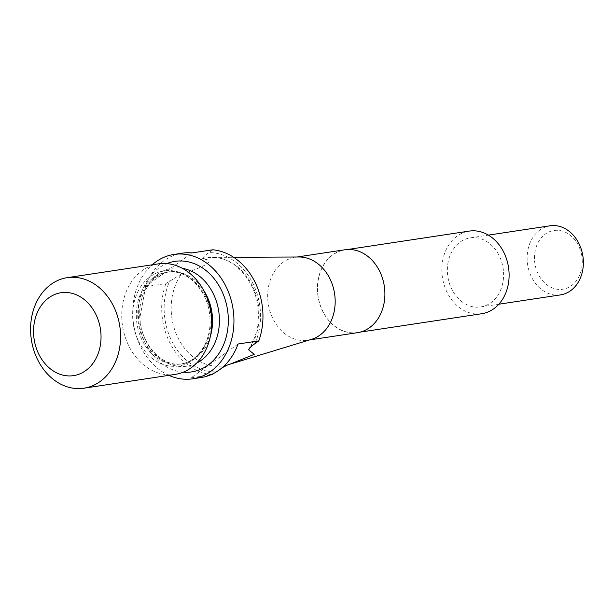 <?xml version="1.0" encoding="UTF-8"?>
<svg xmlns="http://www.w3.org/2000/svg" width="614" height="614" viewBox="0 0 614 614"><rect width="100%" height="100%" fill="white"/><g stroke="black" fill="none" stroke-linecap="round" stroke-linejoin="round"><path stroke-width="0.46" stroke-dasharray="3.07 2.3" d="M201.016 377.549A62.889 50.317 81.4 0 1 191.154 377.825L238.078 344.009M191.154 377.825L210.525 374.893M222.084 367.778L213.488 373.527M168.896 375.346A62.889 50.317 81.4 0 1 132.839 317.269A62.889 50.317 81.4 0 1 152.165 264.803M211.876 374.693A62.889 50.317 81.4 0 1 161.843 312.879A62.889 50.317 81.4 0 1 165.864 283.599L145.142 286.738A62.889 50.317 81.4 0 1 182.197 253.191M299.072 256.997A41.921 33.547 81.4 0 0 295.157 257.304A41.921 33.547 81.4 0 0 267.773 299.179A41.921 33.547 -98.6 0 0 307.698 340.21A41.921 33.547 -98.6 0 0 311.528 339.335M183.248 372.168A55.897 44.73 81.4 0 1 138.449 317.2A55.897 44.73 81.4 0 1 166.816 263.59M227.71 364.893A54.646 43.724 -98.6 0 1 171.298 312.365A54.646 43.724 81.4 0 1 181.698 273.798C189.611 271.902 198.222 268.587 207.532 263.843C211.876 259.315 205.452 259.691 202.62 258.724C203.019 257.281 205.099 255.24 208.86 252.607A59.873 47.9 81.4 0 1 260.39 311.628A59.873 47.9 81.4 0 1 254.871 343.702M145.142 286.738L192.067 252.914M158.381 263.866A55.897 44.73 -98.6 0 0 121.871 319.71A55.897 44.73 -98.6 0 0 175.105 374.402M503.526 272.056A34.937 27.952 81.4 0 1 480.708 306.954A34.937 27.952 81.4 0 1 447.429 272.769A34.937 27.952 81.4 0 1 470.255 237.871A34.937 27.952 81.4 0 1 503.526 272.056M481.729 313.731A41.783 33.432 81.4 0 1 441.934 272.839A41.783 33.432 81.4 0 1 469.226 231.102M384.702 290.798A41.783 33.432 81.4 0 1 357.409 332.542A41.783 33.432 81.4 0 1 317.615 291.658A41.783 33.432 81.4 0 1 344.907 249.913A41.783 33.432 81.4 0 1 384.702 290.798M357.432 332.681A41.921 33.547 81.4 0 1 317.499 291.658A41.921 33.547 81.4 0 1 344.884 249.775M181.698 273.798L165.864 283.599M212.782 249.783L208.86 252.607M582.202 259.568A29.695 23.762 81.4 0 1 560.191 289.447A29.695 23.762 81.4 0 1 534.525 260.175A29.695 23.762 81.4 0 1 556.53 230.296A29.695 23.762 81.4 0 1 582.202 259.568M560.482 294.889A34.937 27.952 81.4 0 1 527.203 260.697A34.937 27.952 81.4 0 1 550.029 225.798M250.259 347.455A54.646 43.724 -98.6 0 0 259.039 311.252A54.646 43.724 81.4 0 0 212.091 257.381C234.187 256.337 257.074 281.972 258.271 311.475C258.985 326.019 255.792 338.575 248.701 349.151M202.62 258.724A54.646 43.724 81.4 0 1 212.091 257.381L233.619 257.281M196.71 363.043A49.534 39.634 81.4 0 1 139.777 317.707A49.534 39.634 81.4 0 1 182.381 268.326M210.395 336.242A46.464 37.178 81.4 0 1 182.105 363.803A46.464 37.178 81.4 0 1 137.851 318.336A46.464 37.178 81.4 0 1 168.198 271.918A46.464 37.178 81.4 0 1 203.38 289.885M136.408 318.559A46.464 37.178 81.4 0 1 166.762 272.14A46.464 37.178 81.4 0 1 211.016 317.607A46.464 37.178 81.4 0 1 180.662 364.025A46.464 37.178 81.4 0 1 136.408 318.559M132.754 318.927A48.107 38.49 81.4 0 1 168.397 270.528A48.107 38.49 81.4 0 1 209.988 317.945A48.107 38.49 81.4 0 1 174.338 366.343A48.107 38.49 81.4 0 1 132.754 318.927M215.798 371.861A59.873 47.9 81.4 0 1 164.268 312.848A59.873 47.9 81.4 0 1 169.786 280.775M168.198 271.918L155.35 277.566L150.438 282.294L144.843 290.944L139.9 317.799C141.074 345.467 163.408 367.732 182.105 363.803L180.662 364.025C197.616 362.122 211.753 341.323 209.919 317.891C208.875 290.568 186.226 268.095 166.762 272.14L168.198 271.918M480.708 306.954L498.837 304.214M470.255 237.871L488.383 235.124M357.409 332.542L360.111 332.136M344.907 249.913L347.608 249.507M295.157 257.304L297.099 257.005M307.698 340.21L309.64 339.91"/><path stroke-width="0.92" d="M210.525 374.893L211.876 374.693L213.488 373.527M233.619 257.281L299.072 256.997A41.921 33.547 81.4 0 1 335.083 298.327A41.921 33.547 -98.6 0 1 311.528 339.335L227.71 364.893L222.084 367.778M229.843 364.248L254.211 354.378L248.632 349.811L248.701 349.151M250.259 347.455A54.646 43.724 -98.6 0 1 248.632 349.811C249.031 348.368 251.111 346.334 254.871 343.702L258.801 340.87L238.078 344.009A62.889 50.317 81.4 0 1 201.016 377.549L192.727 378.807A62.889 50.317 81.4 0 1 168.896 375.346M152.165 264.803A62.889 50.317 81.4 0 1 173.908 254.449L182.197 253.191A62.889 50.317 81.4 0 1 192.067 252.914L212.782 249.783A62.889 50.317 81.4 0 1 262.815 311.597A62.889 50.317 81.4 0 1 258.801 340.87M173.908 254.449A62.889 50.317 81.4 0 1 233.804 315.987A62.889 50.317 81.4 0 1 192.727 378.807M166.816 263.59A55.897 44.73 81.4 0 1 228.193 316.056A55.897 44.73 81.4 0 1 183.248 372.168M83.941 388.202L175.105 374.402A55.897 44.73 -98.6 0 0 211.623 318.566A55.897 44.73 -98.6 0 0 158.381 263.866L67.21 277.666A55.897 44.73 81.4 0 1 120.451 332.358A55.897 44.73 81.4 0 1 83.941 388.202A55.897 44.73 81.4 0 1 30.7 333.502A55.897 44.73 81.4 0 1 67.21 277.666M347.608 249.507L469.226 231.102A41.783 33.432 81.4 0 1 509.021 271.987A41.783 33.432 81.4 0 1 481.729 313.731L360.111 332.136M297.099 257.005L344.884 249.775A41.921 33.547 81.4 0 1 384.809 290.798A41.921 33.547 81.4 0 1 357.432 332.681L309.64 339.91M488.383 235.124L550.029 225.798A34.937 27.952 81.4 0 1 583.3 259.983A34.937 27.952 81.4 0 1 560.482 294.889L498.837 304.214M33.632 334.615A41.921 33.547 81.4 0 1 64.7 292.433A41.921 33.547 81.4 0 1 100.942 333.755A41.921 33.547 81.4 0 1 69.873 375.937A41.921 33.547 81.4 0 1 33.632 334.615M182.381 268.326A49.534 39.634 81.4 0 1 219.313 316.694A49.534 39.634 81.4 0 1 196.71 363.043M203.38 289.885A46.464 37.178 81.4 0 1 212.452 317.384A46.464 37.178 81.4 0 1 210.395 336.242"/></g></svg>
